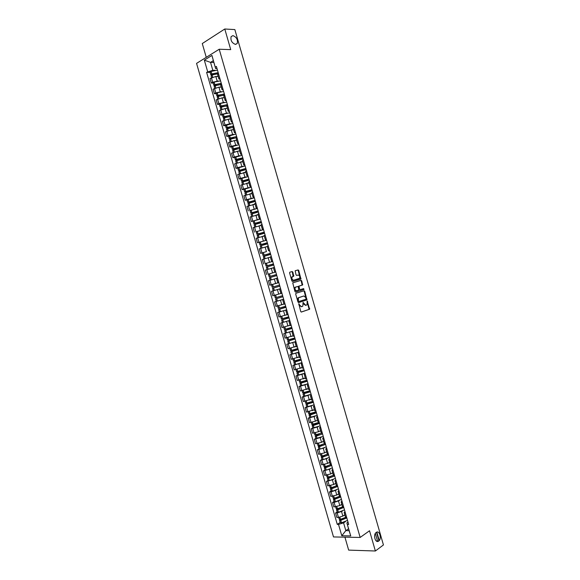 <?xml version="1.0" encoding="UTF-8"?>
<svg xmlns="http://www.w3.org/2000/svg" width="580" height="580" viewBox="0 0 580 580"><rect width="100%" height="100%" fill="white"/><g stroke="black" fill="none" stroke-linecap="round" stroke-linejoin="round"><path stroke-width="0.87" d="M298.823 303.746L300.723 311.525L301.368 312.047L309.618 309.227L307.219 301.042L307.001 304.797L305.827 305.363L303.05 302.383L302.825 306.16L301.629 306.74L299.548 305.051L298.823 303.746M235.473 44.399L237.263 43.406C237.981 39.636 236.546 37.04 232.935 35.619L231.108 36.627C230.412 40.433 231.869 43.022 235.473 44.399M378.697 541.046C382.068 538.791 379.479 529.808 376.21 532.418L376.188 532.433C372.81 534.659 375.405 543.685 378.675 541.06L378.697 541.046M292.849 272.092L292.197 271.549L289.869 272.187L289.601 272.992L291.907 280.995L292.567 281.539L300.933 279.052L298.743 270.469L298.098 269.925L295.147 270.809L296.046 274.884L296.699 275.427L298.069 275.043C299.657 275.399 300.157 276.493 299.57 278.32L293.705 280.183C292.102 279.836 291.595 278.741 292.182 276.892L293.748 276.189L292.849 272.092L291.689 271.694L289.782 272.223M219.218 49.242L230.724 49.619L224.779 29L234.849 29.587L383.438 544.939L375.376 551L369.532 530.758L360.158 537.442L219.218 49.242L196.562 63.387L333.507 536.942L360.158 537.442M295.952 293.255L295.684 294.075L297.997 302.071L298.649 302.601L306.929 299.889L304.746 291.29L304.108 290.761L295.952 293.255M294.952 291.537L292.733 282.844L301.1 280.343L301.745 280.88L302.63 284.954L298.997 286.165L299.563 289.108L300.208 289.645L303.63 288.608L304.014 289.464L295.604 292.074L294.952 291.537M344.919 537.152L348.66 550.108L375.376 551M224.779 29L202.275 43.551L206.262 57.333M345.448 516.976L346.651 517.396M342.374 511.125L337.168 512.974L338.459 517.425L342.852 516.106L344.817 514.808M338.459 517.425L336.857 517.433L335.574 512.988L337.125 511.973M345.354 512.901L344.165 512.539L344.962 511.546M337.168 512.974L335.574 512.988M342.381 506.376L343.585 506.768L342.613 507.826L338.002 509.486L337.342 509.436L338.611 508.493M334.094 501.483L332.536 502.468L333.819 506.92L339.815 505.579L341.787 504.31M342.28 502.265L341.098 501.932L341.91 500.975M339.344 500.598L334.123 502.439L332.536 502.468M339.322 495.777L340.54 496.291M331.064 490.992L329.498 491.949L330.781 496.4L336.77 495.045L338.749 493.805M339.213 491.63L338.038 491.325L338.858 490.397M336.313 490.071L331.079 491.898L329.498 491.949M336.255 485.17L337.437 485.489M328.026 480.486L326.453 481.429L327.743 485.88L333.725 484.503L335.719 483.292M336.139 480.987L334.972 480.718L335.798 479.82M333.282 479.537L326.453 481.429M333.188 474.556L334.363 474.846M324.996 469.988L323.408 470.902L324.699 475.353L330.68 473.962L332.681 472.78M333.058 470.344L331.905 470.104L332.739 469.235M330.252 468.995L323.408 470.902M330.121 463.942L331.289 464.196M321.958 459.476L320.37 460.368L321.654 464.826L327.627 463.413L329.643 462.267M329.984 459.693L328.838 459.483L329.687 458.649M327.221 458.454L320.37 460.368M327.055 453.321L328.207 453.546M318.92 448.971L317.325 449.834L318.608 454.292L324.582 452.864L326.605 451.748M326.91 449.036L325.764 448.862L326.627 448.057M324.191 447.905L317.325 449.834M323.988 442.7L325.133 442.888M315.882 438.451L314.273 439.292L315.563 443.751L321.53 442.308L323.56 441.221M323.829 438.378L322.697 438.233L323.567 437.465M321.168 437.356L314.273 439.292M320.921 432.071L322.052 432.23M312.837 427.931L311.228 428.75L312.519 433.209L318.478 431.745L320.522 430.693M320.747 427.721L319.623 427.598L320.501 426.865M318.137 426.793L311.228 428.75M317.847 421.435L318.971 421.566M309.8 417.411L308.183 418.202L309.466 422.668L315.433 421.182L317.477 420.159M317.666 417.049L316.557 416.962L317.441 416.266M315.114 416.23L308.183 418.202M314.773 410.799L315.89 410.894M306.755 406.885L305.131 407.653L306.421 412.119L314.433 409.625M314.585 406.384L313.483 406.326L314.375 405.659M312.098 405.666L305.131 407.653M311.699 400.164L312.808 400.222M303.71 396.35L302.079 397.097L303.369 401.563L311.387 399.084M311.504 395.705L310.409 395.676L311.315 395.045M309.082 395.089L302.079 397.097M308.625 389.513L309.72 389.55M300.665 385.816L299.026 386.534L300.317 391.007L308.342 388.542M308.415 385.026L307.327 385.033L308.248 384.431M306.073 384.511L299.026 386.534M305.334 374.346L304.254 374.375L305.551 378.885L306.639 378.863M297.62 375.274L295.974 375.971L297.264 380.444L305.298 377.993M304.254 374.375L305.181 373.81M303.079 373.919L295.974 375.971M302.245 363.66L301.172 363.725L302.477 368.235L303.55 368.177M301.941 362.601L292.922 365.407L294.212 369.873L302.245 367.437M301.172 363.725L302.107 363.189M300.099 363.319L292.922 365.407M299.157 352.966L298.098 353.06L299.396 357.57L300.462 357.49M298.896 352.053L289.862 354.829L291.16 359.303L299.2 356.881M298.098 353.06L299.041 352.56M297.141 352.712L289.862 354.829M296.068 342.272L295.017 342.396L296.315 346.912L297.373 346.796M295.844 341.497L286.81 344.252L288.101 348.732L296.148 346.318M295.017 342.396L295.967 341.932M294.241 342.084L286.81 344.252M293.233 336.233L294.285 336.095M292.791 330.933L283.75 333.674L285.041 338.154L293.096 335.755M292.98 331.571L291.936 331.731L292.9 331.296M291.45 331.412L283.75 333.674M289.884 320.863L288.847 321.052L290.152 325.568L291.196 325.394M280.691 323.089L289.746 320.377L280.691 323.089L281.981 327.57L289.239 325.467M288.847 321.052L289.826 320.653M286.796 310.155L285.766 310.38L287.071 314.896L288.101 314.686M279.35 311.938L277.632 312.504L278.922 316.985L285.65 315.056M285.766 310.38L286.752 310.01M286.694 309.814L277.632 312.504M283.7 299.447L282.677 299.693L283.982 304.217L285.005 303.978M276.522 301.303L274.565 301.912L275.863 306.392L283.932 304.036M282.677 299.693L283.671 299.36M283.642 299.251L274.565 301.912M280.604 288.731L279.589 289.007L280.901 293.531L281.909 293.262M278.501 289.26L271.505 291.312L272.803 295.8L280.88 293.458M279.589 289.007L280.597 288.709M280.589 288.68L271.505 291.312M272.172 287.216L279.553 285.092L272.172 287.216L271.454 284.744L278.835 282.612L269.736 285.2L278.813 282.547M277.508 278.008L276.508 278.32L277.813 282.844M276.522 278.393L268.438 280.713L269.736 285.2M275.739 271.904L274.724 272.15L275.717 271.824M268.692 274.05L275.775 272.005L268.395 274.151L269.113 276.631L276.529 274.623M274.405 267.286L273.419 267.626M273.463 267.8L265.379 270.106L266.677 274.594M272.665 261.239L271.636 261.457L272.622 261.094M265.372 263.537L272.716 261.428L265.336 263.567L266.053 266.039L273.499 264.146M271.31 256.556L270.324 256.933L271.636 261.457M268.989 257.549L262.312 259.499L263.61 263.987M269.584 250.575L268.54 250.756L269.519 250.364M266.438 251.611L260.543 253.373L266.438 251.611L265.14 247.116L260.703 248.385L259.245 248.885L260.543 253.373M268.207 245.819L267.235 246.232M266.474 246.804L265.14 247.116M266.495 239.902L265.452 240.048L266.423 239.627M266.604 240.258L257.469 242.759L265.234 240.562M265.111 235.081L264.139 235.516L265.452 240.048M264.277 236.002L256.171 238.271L257.469 242.759M263.414 229.223L262.356 229.339L263.32 228.89M256.15 231.775L261.885 230.013M262.008 224.344L261.043 224.808L262.356 229.339M261.217 225.395L253.105 227.65L254.402 232.138M260.333 218.544L259.26 218.624L260.217 218.145M260.478 219.051L251.336 221.517L258.651 219.429M258.898 213.592L257.955 214.107L259.26 218.624M258.151 214.781L250.031 217.021L251.336 221.517M257.244 207.865L256.164 207.908L257.107 207.393M250.024 210.576L255.468 208.822M255.794 202.848L254.859 203.392M255.084 204.167L246.964 206.393L248.262 210.888M254.156 197.171L253.069 197.186L254.004 196.642M246.957 199.969L245.188 200.26L246.623 199.665L252.314 198.2M252.692 192.089L251.756 192.654L253.069 197.186M252.017 193.546L243.89 195.757L245.188 200.26M251.067 186.485L249.973 186.463L250.893 185.883M243.89 189.356L242.114 189.624L243.549 189.015L249.182 187.572M249.581 181.33L248.661 181.924L249.973 186.463M248.95 182.925L240.816 185.121L242.114 189.624M247.979 175.784L246.87 175.733L247.79 175.124M240.823 178.742L239.04 178.981L240.468 178.35L246.065 176.936M246.471 170.571L245.557 171.194L246.87 175.733M245.876 172.296L237.735 174.478L239.04 178.981M244.89 165.082L243.767 164.995L244.68 164.357M237.756 168.12L235.966 168.338L237.387 167.692L242.948 166.3M243.361 159.804L242.462 160.479M242.802 161.66L234.661 163.835L235.966 168.338M241.795 154.381L240.671 154.258L241.57 153.591M234.682 157.499L232.885 157.688L234.298 157.02L239.837 155.65M240.25 149.031L239.366 149.742M239.736 151.025L237.445 151.25L231.579 153.185L232.885 157.688M238.706 143.673L237.568 143.521L238.452 142.818M231.616 146.87L229.803 147.037L231.217 146.349L236.734 145M237.14 138.257L236.263 139.004M236.662 140.382L234.363 140.577L228.506 142.528L229.803 147.037M235.611 132.958L234.458 132.769L235.342 132.037M228.542 136.235L226.729 136.38L228.129 135.669L233.631 134.343M234.023 127.477L233.153 128.252M233.588 129.739L231.275 129.905L225.424 131.87L226.729 136.38M232.515 122.242L231.355 122.017L232.232 121.256M225.468 125.599L223.648 125.722L225.047 124.99L230.528 123.678M230.912 116.696L230.042 117.472L231.355 122.017M230.506 119.088L228.186 119.226L222.343 121.206L223.648 125.722M229.419 111.519L228.252 111.266L229.114 110.468M222.394 114.963L220.56 115.057L221.959 114.311L227.432 113.013M227.795 105.908L226.947 106.749M227.432 108.438L225.105 108.54L219.255 110.541L220.56 115.057M226.316 100.797L225.142 100.507L225.997 99.68M219.32 104.32L217.478 104.385L218.87 103.617L224.329 102.341M224.677 95.113L223.837 95.99M224.351 97.781L222.017 97.853L216.173 99.869L217.478 104.385M223.22 90.067L222.031 89.74L222.88 88.885M216.238 93.67L214.397 93.713L215.774 92.923L221.234 91.662M221.56 84.317L220.726 85.231M221.27 87.123L218.928 87.159L213.085 89.197L214.397 93.713M220.117 79.329L218.921 78.974L219.762 78.082M213.157 83.02L211.308 83.034L212.686 82.23L218.131 80.983M218.377 73.348L217.616 74.457M218.196 76.458L215.832 76.458L210.004 78.517L211.308 83.034M345.404 521.645L343.585 522.877L345.825 530.642L349.124 530.686L346.869 522.885L348.014 522.109M348.565 528.764L345.825 530.642L341.787 535.753L338.51 524.4L343.585 522.877M346.869 522.885L350.74 535.905L341.787 535.753M217.014 68.592L215.637 68.585L213.346 60.646L210.533 62.379L212.809 70.281L206.611 72.348L337.277 524.392L338.51 524.4M207.669 71.71L204.327 60.16L211.939 55.426L215.637 68.585M347.427 524.436L348.689 524.443L216.398 66.439L215.311 67.091M213.861 62.43L210.533 62.379L204.327 60.16M212.809 70.281L215.035 70.296M340.156 522.464L337.277 524.392M210.083 72.362L206.611 72.348M377.638 541.452L375.325 533.426M350.74 535.905L349.124 530.686M213.346 60.646L211.939 55.426M299.28 304.116L298.772 304.254L299.041 305.181L301.498 306.769M305.696 305.399L303.253 303.811L302.992 302.89L303.5 302.753M301.208 312.062L309.104 309.357L307.023 301.296M298.512 302.615L306.421 300.019L304.239 291.428L303.695 290.885M298.417 301.121L298.874 301.491L306.008 299.215L305.906 297.678L303.855 295.981L298.968 297.518L298.432 297.888L298.417 301.121L297.91 301.259L298.852 301.498M303.427 296.097L303.855 295.981M297.91 301.259L297.924 298.019L303.347 296.119M300.208 289.645L299.055 289.253L298.403 286.998L298.664 286.187L302.129 285.092L301.238 281.024L300.629 280.481M295.51 292.088L303.398 289.681L303.202 288.738M295.72 287.071L295.256 287.39C294.654 289.253 295.155 290.355 296.764 290.689L298.838 290L298.272 287.042L297.627 286.505L294.749 287.535C294.147 289.398 294.647 290.493 296.257 290.826L296.764 290.689M295.213 287.216L297.627 286.505M293.125 276.435L292.349 272.245M292.661 276.566L291.675 277.037C291.087 278.886 291.602 279.981 293.204 280.329L293.705 280.183M299.106 278.632L293.204 280.329M292.567 281.539L300.433 279.197L298.236 270.621L297.591 270.077L295.249 270.722M346.55 517.396L345.644 518.317L341.04 519.992L340.38 519.934L341.511 519.049M340.532 519.245L339.503 520.195L340.772 520.34L346.811 517.954M347.521 520.405L341.482 522.798L340.206 522.631M345.89 517.324L340.46 519.26L339.184 519.1M344.882 515.04L343.353 515.779M342.983 506.739L337.422 508.74L336.154 508.602M337.618 508.703L336.473 509.697L337.734 509.82L343.781 507.464M344.491 509.914L338.35 512.292L337.176 512.154L336.473 509.697M341.852 504.535L340.3 505.26M340.105 496.125L334.377 498.213L333.116 498.097M340.547 496.248L339.583 497.328L334.964 498.974L334.312 498.93L335.733 497.923M334.718 498.155L333.435 499.199L334.602 499.315L340.75 496.966M341.461 499.423L335.407 501.758L334.138 501.635M338.814 494.022L337.255 494.74M337.255 485.496L331.245 487.708L330.085 487.613L329.563 485.801M337.524 485.779L336.545 486.823L331.927 488.454L331.463 488.2L332.869 487.345M331.832 487.591L330.397 488.693L331.557 488.788L337.719 486.461M338.43 488.918L332.362 491.231L331.1 491.129M335.776 483.502L334.203 484.213M334.37 474.882L328.2 477.173L327.048 477.101L326.511 475.252M334.493 475.31L333.514 476.318L328.889 477.935L328.425 477.702L330.035 476.753M328.962 477.021L327.359 478.181L328.606 478.239L334.682 475.955M335.392 478.413L329.23 480.718L328.07 480.639L327.359 478.181M332.739 472.983L331.151 473.686M331.339 464.37L325.155 466.639L324.01 466.588L323.466 464.703M331.47 464.841L330.477 465.805L325.844 467.415L325.394 467.197L327.229 466.139M326.119 466.436L324.321 467.668L325.561 467.705L331.651 465.45M332.354 467.908L326.185 470.184L325.032 470.126L324.321 467.668M329.694 462.456L328.091 463.152M328.302 453.857L322.11 456.098L320.972 456.068L320.414 454.147M328.447 454.358L327.439 455.293L322.806 456.88L322.357 456.685L324.466 455.51M323.314 455.829L321.284 457.149L322.516 457.163L328.613 454.938M329.324 457.395L323.227 459.628L321.987 459.592M326.656 451.929L325.032 452.61M325.264 443.337L319.065 445.556L317.927 445.549L317.361 443.584M325.416 443.881L324.401 444.773L319.761 446.353L319.319 446.172L321.762 444.853M320.544 445.208L318.239 446.629L319.471 446.622L325.576 444.418M326.286 446.883L320.182 449.087L318.949 449.072M323.611 441.395L321.973 442.069M322.219 432.818L314.882 435.007M322.386 433.39L321.363 434.253L316.716 435.812L316.281 435.652L319.138 434.166M317.833 434.565L315.201 436.102L316.332 436.087L322.531 433.898M323.248 436.363L315.911 438.567L315.201 436.102M320.566 430.853L318.906 431.527M319.181 422.291L311.837 424.473M319.355 422.907L313.577 425.292L316.644 423.422M315.194 423.893L312.576 425.205L312.156 425.568L313.28 425.539L319.493 423.371M320.204 425.836L312.867 428.018M317.521 420.311L315.839 420.978M316.144 411.764L308.792 413.939M316.325 412.409L310.532 414.751L314.396 412.561M312.663 413.17L309.539 414.685L309.111 415.034L310.227 414.983L316.455 412.844M317.166 415.309L309.821 417.498L309.111 415.034M314.476 409.77L312.765 410.43M313.099 401.229L305.747 403.404M313.294 401.911L306.943 404.238L313.113 401.28M310.322 402.375L306.066 404.499L313.41 402.31M314.121 404.775L306.776 406.95M311.431 399.221L309.691 399.874M310.053 390.688L302.702 392.863M310.242 391.34L309.191 392.123L303.898 393.697L310.097 390.833M308.393 391.413L303.021 393.958L310.365 391.775M311.076 394.24L303.731 396.408M308.379 388.665L306.602 389.318M307.008 380.147L299.657 382.329L299.026 380.139M307.204 380.821L300.853 383.148L307.081 380.386M307.03 380.233L299.969 383.409L307.32 381.234M308.031 383.699L300.687 385.874L299.969 383.409M305.326 378.109L303.514 378.762M303.964 369.605L296.612 371.773L295.967 369.554M304.166 370.315L297.801 372.599L304.058 369.931M304.021 369.793L296.924 372.86L304.275 370.685M304.986 373.15L297.634 375.325L296.924 372.86M302.281 367.546L300.411 368.199M300.918 359.056L293.56 361.209M301.136 359.817L294.749 362.043L301.035 359.477M301.005 359.353L293.871 362.304L301.23 360.137M299.229 356.976L297.293 357.635M297.866 348.5L290.507 350.661L289.848 348.363M298.106 349.32L291.704 351.487L298.019 349.015M297.989 348.913L290.819 351.741L298.178 349.58M291.537 354.213L290.819 351.741M296.17 346.405L294.154 347.079M294.814 337.944L287.455 340.098L286.781 337.763M295.075 338.843L288.651 340.924L294.995 338.553M294.966 338.466L287.767 341.178L295.133 339.024M288.485 343.65L287.767 341.178M293.118 335.834L290.986 336.523M291.769 327.381L284.403 329.527L283.714 327.156M292.023 328.28L285.592 330.353L291.972 328.084M291.95 328.012L284.715 330.614L292.081 328.461M290.065 325.257L287.745 325.989M288.717 316.81L281.344 318.957L280.647 316.549M288.985 317.76L282.54 319.783L288.942 317.608M288.927 317.557L281.662 320.044L289.029 317.898M282.373 322.516L281.662 320.044M287.006 314.672L284.294 315.505M281.815 304.703L283.939 304.058M285.664 306.24L278.291 308.386L277.581 305.935M285.947 307.233L279.488 309.212L285.918 307.132M285.911 307.095L278.603 309.466L285.976 307.327M286.687 309.8L279.321 311.938L278.603 309.466M283.946 304.087L279.901 305.283M275.406 295.068L274.601 295.293M282.605 295.669L275.232 297.801L274.514 295.329M282.91 296.706L275.543 298.888L282.917 296.75M283.635 299.229L276.261 301.361L275.543 298.888M278.683 286.513L273.368 288.05L278.683 286.513M280.582 288.651L273.202 290.783L272.484 288.303L279.864 286.165L272.484 288.303M276.522 274.601L269.997 276.377L276.508 274.55M276.493 274.507L269.113 276.631M271.128 279.915L270.338 280.147M270.142 280.198L269.425 277.719L276.805 275.594M273.492 264.11L266.938 265.785L273.463 264.009M273.434 263.922L266.053 266.039M271.237 268.38L273.455 267.779M267.075 269.577L266.365 267.126L273.753 265.009M273.448 267.75L269.171 268.953M270.461 253.612L263.871 255.193L270.411 253.438M270.374 253.329L262.994 255.446L270.476 253.663M264.001 258.948L263.305 256.527L270.693 254.417M262.276 252.967L262.994 255.446M270.389 257.143L267.605 257.897M267.423 243.107L260.812 244.593L267.358 242.918M267.315 242.737L259.927 244.84L267.445 243.179M260.927 248.312L260.239 245.927L267.634 243.825M259.209 242.36L259.927 244.84M267.322 246.536L264.951 247.16M264.393 232.602L257.745 233.987L264.313 232.37M263.537 229.658L256.142 231.761L256.86 234.24L264.415 232.689M264.255 232.138L256.86 234.24M257.853 237.669L257.179 235.328L264.567 233.225M264.255 235.922L262.073 236.481M261.355 222.096L254.678 223.38L261.275 221.806M261.196 221.531L253.801 223.633L261.384 222.198M254.78 227.026L254.112 224.721L261.507 222.618M253.083 221.147L253.801 223.633M261.188 225.308L259.115 225.816M258.317 211.584L251.611 212.766L258.202 211.178M257.411 208.445L250.009 210.533L250.727 213.019L258.354 211.7M258.129 210.924L250.727 213.019M251.046 214.114L258.441 212.012M258.122 214.687L256.128 215.158M255.28 201.064L248.544 202.152L255.149 200.607M254.344 197.831L246.942 199.919L247.66 202.405L255.323 201.202M255.062 200.317L247.66 202.405M248.624 205.726L247.979 203.493L255.381 201.405M255.055 204.058L253.112 204.501M252.242 190.544L245.478 191.53L252.104 190.11M251.278 187.217L243.875 189.298L244.593 191.784L252.286 190.697M251.995 189.696L244.593 191.784M245.543 195.069L244.905 192.872L252.314 190.791M251.981 193.43L250.089 193.85M249.204 180.018L242.411 180.909L249.037 179.445M248.211 176.596L240.801 178.669L241.519 181.156L247.573 180.424M248.929 179.082L241.519 181.156M241.838 182.258L249.248 180.17M248.914 182.794L247.051 183.193M246.159 169.49L239.337 170.281L245.978 168.852M245.144 165.967L237.735 168.041L238.452 170.527L243.267 170.049M245.862 168.454L238.452 170.527M238.771 171.629L246.174 169.549M245.84 172.159L244.006 172.535M241.273 159.159L236.742 159.377L242.918 158.26M242.077 155.338L234.661 157.419M242.795 157.825L236.357 159.34L235.379 159.891L235.929 159.964L239.446 159.572M236.299 163.082L235.69 160.986L243.107 158.92M242.766 161.516L240.954 161.871M237.321 148.683L233.66 148.734L238.532 147.523L239.859 147.668M239.004 144.71L231.587 146.769L232.304 149.256L235.821 149.06M239.721 147.197L232.304 149.256M233.211 152.41L232.616 150.35L240.04 148.284M239.692 150.873L237.901 151.206M233.653 138.149L230.586 138.076L235.458 136.887L236.799 137.069M235.929 134.074L228.513 136.141M236.647 136.561L230.195 138.018L229.231 138.62L232.319 138.511M230.13 141.73L229.542 139.707L230.514 139.113L236.966 137.656M236.611 140.222L234.842 140.541M230.13 127.593L227.309 127.781L227.592 127.39L232.384 126.244L233.733 126.462M232.856 123.431L225.431 125.483L226.149 127.97L228.897 127.941M233.573 125.918L226.149 127.97M226.475 129.079L233.892 127.013M233.537 129.565L231.775 129.869M226.693 117.008L224.235 117.138L224.511 116.732L229.31 115.601L230.666 115.855M229.781 112.788L223.394 114.151L222.357 114.833L223.075 117.319L225.533 117.356M230.499 115.275L224.119 116.645L223.075 117.319M223.394 118.429L224.438 117.74L230.818 116.37M230.456 118.907L228.708 119.197M223.314 106.408L221.161 106.495L221.43 106.068L226.236 104.951L227.606 105.248M226.707 102.138L220.313 103.472L219.276 104.175L219.994 106.669L222.205 106.756M227.425 104.632L221.031 105.973L219.994 106.669M220.864 109.678L220.313 107.764L221.263 107.104L227.744 105.719M227.374 108.25L225.635 108.518M219.98 95.801L218.087 95.845L218.261 95.432L223.155 94.301L224.59 94.801M223.626 91.481L217.225 92.793L216.195 93.518L216.913 96.012L218.921 96.142M224.351 93.975L217.95 95.294L216.913 96.012M217.775 98.984L217.232 97.106L218.174 96.425L224.663 95.069M224.293 97.585L222.568 97.831M216.681 85.173L214.723 85.108L215.267 84.731L220.081 83.643L221.473 84.013M220.552 80.823L214.136 82.114L213.114 82.853L213.832 85.347L215.658 85.521M221.27 83.317L214.861 84.608L213.832 85.347M214.68 88.283L214.15 86.442L215.093 85.739L221.415 84.404M221.212 86.913L219.487 87.152M213.411 74.537L211.642 74.443L212.179 74.052L217 72.978L218.399 73.385M217.471 70.165L211.048 71.42L210.04 72.21M218.189 72.659L211.773 73.921L210.75 74.682L212.418 74.885M211.076 75.799L212.091 75.016L218.109 73.725M218.131 76.234L216.412 76.458M214.469 88.399L215.774 92.923M217.558 99.093L218.87 103.617M220.646 109.787L221.959 114.311M223.735 120.473L225.047 124.99M226.823 131.153L228.129 135.669M229.912 141.832L231.217 146.349M232.993 152.504L234.298 157.02M236.082 163.176L237.387 167.692M239.163 173.84L240.468 178.35M242.244 184.505L243.549 189.015M245.325 195.163L246.623 199.665M248.399 205.813L249.704 210.323M251.481 216.463L252.779 220.965M254.555 227.106L255.86 231.608M257.629 237.749L258.934 242.251M260.703 248.385L262.008 252.887M263.777 259.021L265.075 263.516M266.851 269.649L268.149 274.144M269.918 280.27L271.215 284.765M272.992 290.892L274.289 295.387M276.058 301.506L277.356 306.001M279.125 312.12L280.423 316.607M282.192 322.726L283.489 327.214M285.251 333.333L286.549 337.814M288.318 343.933L289.616 348.413M291.377 354.525L292.675 359.005M294.437 365.117L295.735 369.598M297.504 375.709L298.794 380.183M300.556 386.287L301.854 390.768M303.615 396.872L304.906 401.346M306.675 407.443L307.965 411.916M309.727 418.013L311.018 422.486M312.779 428.584L314.07 433.05M315.832 439.147L317.122 443.613M318.884 449.703L320.174 454.169M321.936 460.259L323.227 464.725M324.981 470.808L326.272 475.274M328.033 481.357L329.324 485.815M331.079 491.898L332.369 496.357M334.123 502.439L335.414 506.898M211.381 77.698L212.686 82.23M215.832 76.458L217.145 80.99M218.928 87.159L220.233 91.683M221.524 84.339L222.843 88.907M222.017 97.853L223.322 102.37M224.641 95.135L225.961 99.702M225.105 108.54L226.41 113.056M227.759 105.922L229.078 110.49M228.186 119.226L229.499 123.743M230.876 116.71L232.196 121.278M231.275 129.905L232.58 134.422M233.987 127.499L235.306 132.059M234.363 140.577L235.661 145.094M237.104 138.272L238.416 142.832M237.445 151.25L238.75 155.766M240.214 149.053L241.534 153.606M240.526 161.922L241.831 166.431M243.325 159.819L244.644 164.372M243.607 172.586L244.912 177.096M246.435 170.585L247.754 175.138M246.688 183.244L247.986 187.753M249.545 181.351L250.857 185.897M249.762 193.901L251.067 198.404M252.655 192.103L253.968 196.656M252.844 204.551L254.142 209.054M255.758 202.862L257.07 207.408M255.918 215.194L257.215 219.704M258.861 213.607L260.173 218.16M258.992 225.838L260.297 230.34M261.964 224.358L263.276 228.897M262.066 236.481L263.363 240.983M265.067 235.096L266.38 239.642M268.17 245.833L269.482 250.379M268.214 257.745L269.512 262.24M271.273 256.57L272.586 261.109M271.281 268.373L272.578 272.868M274.369 267.293L275.681 271.832M274.347 278.994L275.645 283.489M277.465 278.023L278.777 282.554M277.414 289.616L278.712 294.103M280.568 288.738L281.873 293.277M280.481 300.23L281.779 304.717M283.656 299.454L284.969 303.985M283.548 310.837L284.845 315.324M286.752 310.169L288.064 314.701M286.614 321.443L287.912 325.931M289.848 320.878L291.153 325.402M289.674 332.043L290.971 336.531M292.936 331.579L294.248 336.103M292.74 342.642L294.031 347.123M296.032 342.28L297.337 346.804M295.8 353.235L297.09 357.715M299.12 352.974L300.425 357.498M298.86 363.827L300.15 368.307M302.209 363.667L303.514 368.184M301.919 374.412L303.209 378.892M305.29 374.354L306.595 378.87M304.971 384.997L306.269 389.47M308.379 385.033L309.684 389.55M308.031 395.575L309.321 400.048M311.46 395.712L312.765 400.229M311.083 406.145L312.373 410.618M314.548 406.384L315.853 410.901M314.135 416.715L315.433 421.182M317.63 417.056L318.935 421.573M317.188 427.279L318.478 431.745M320.711 427.721L322.016 432.238M320.24 437.842L321.53 442.308M323.792 438.386L325.09 442.895M323.292 448.398L324.582 452.864M326.866 449.043L328.171 453.553M326.337 458.947L327.627 463.413M329.947 459.693L331.245 464.203M329.389 469.503L330.68 473.962M333.021 470.344L334.319 474.846M332.434 480.044L333.725 484.503M336.095 480.994L337.393 485.496M335.479 490.586L336.77 495.045M339.169 491.63L340.467 496.132M338.524 501.12L339.815 505.579M342.243 502.265L343.541 506.768M341.569 511.654L342.852 516.106M345.31 512.901L346.615 517.396M218.406 73.537L219.726 78.104M378.965 540.814L376.492 532.244M299.041 305.181L299.548 305.051M303.253 303.811L303.768 303.681M307.154 301.542L307.668 301.411M309.205 308.64L309.713 308.517M308.951 309.459L309.466 309.336M304.239 291.428L304.746 291.29M306.515 299.316L307.023 299.186M306.262 300.128L306.769 299.998M298.461 297.656L298.968 297.518M297.627 300.273L298.135 300.143M301.238 281.024L301.745 280.88M302.216 284.403L302.716 284.265M301.955 285.208L302.463 285.063M298.664 286.187L299.171 286.049M298.403 286.998L298.91 286.853M299.055 289.253L299.563 289.108M303.398 289.681L303.906 289.543M293.328 275.652L293.835 275.507M297.591 270.077L298.098 269.925M298.236 270.621L298.743 270.469M300.512 278.516L301.02 278.371M300.259 279.313L300.766 279.168M291.689 271.694L292.197 271.549M339.793 517.28L340.366 519.274M340.677 520.354L341.388 522.812M340.772 520.34L341.482 522.798M339.88 517.259L340.46 519.26M336.741 506.732L337.328 508.754M337.64 509.834L338.35 512.292M337.734 509.82L338.445 512.278M336.835 506.717L337.422 508.74M333.696 496.19L334.29 498.235M334.602 499.315L335.312 501.772M334.689 499.293L335.407 501.758M333.79 496.168L334.377 498.213M330.651 485.634L331.245 487.708M331.557 488.788L332.267 491.245M331.651 488.766L332.362 491.231M330.738 485.62L331.339 487.686M327.599 475.078L328.2 477.173M328.512 478.253L329.23 480.718M328.606 478.239L329.317 480.704M327.685 475.063L328.294 477.159M324.546 464.522L325.155 466.639M325.467 467.719L326.185 470.184M325.561 467.705L326.272 470.17M324.64 464.5L325.25 466.617M321.494 453.959L322.11 456.098M322.422 457.178L323.14 459.643M322.516 457.163L323.227 459.628M321.588 453.937L322.204 456.083M318.442 443.396L319.065 445.556M319.377 446.636L320.087 449.101M319.471 446.622L320.182 449.087M318.529 443.374L319.16 445.534M315.382 432.818L316.02 435.007M316.332 436.087L317.043 438.56M316.419 436.073L317.137 438.538M315.476 432.803L316.107 434.993M312.33 422.247L312.968 424.459M313.28 425.539L313.998 428.011M313.374 425.517L314.084 427.989M312.424 422.226L313.062 424.437M309.27 411.67L309.916 413.902M310.227 414.983L310.945 417.455M310.322 414.961L311.039 417.433M309.365 411.648L310.01 413.881M306.211 401.084L306.863 403.339M307.183 404.427L307.893 406.899M307.269 404.405L307.987 406.877M306.305 401.063L306.958 403.317M303.151 390.492L303.811 392.776M304.13 393.863L304.841 396.336M304.217 393.842L304.935 396.314M303.246 390.471L303.906 392.754M300.092 379.907L300.759 382.213M301.071 383.293L301.788 385.765M301.165 383.271L301.883 385.743M300.186 379.878L300.853 382.191M297.032 369.308L297.707 371.635M298.019 372.723L298.736 375.195M298.113 372.701L298.823 375.173M297.119 369.286L297.794 371.613M293.966 358.708L294.647 361.064M294.966 362.145L295.677 364.624M295.053 362.123L295.771 364.602M294.06 358.687L294.742 361.043M290.906 348.101L291.595 350.479M291.907 351.567L292.625 354.046M291.994 351.545L292.712 354.017M290.993 348.08L291.682 350.458M287.839 337.495L288.536 339.894M288.847 340.982L289.565 343.462M288.934 340.96L289.652 343.44M287.926 337.473L288.623 339.873M284.773 326.881L285.476 329.31M285.788 330.397L286.505 332.876M285.875 330.375L286.592 332.848M284.86 326.859L285.563 329.288M281.706 316.267L282.409 318.717M282.728 319.805L283.446 322.284M282.815 319.783L283.533 322.255M281.793 316.245L282.504 318.695M278.639 305.645L279.35 308.118M279.661 309.205L280.379 311.685M279.712 309.125L280.474 311.663M278.726 305.624L279.444 308.096M275.572 295.039L276.29 297.518M276.602 298.606L277.32 301.085M276.689 298.584L277.407 301.063M275.638 295.002L276.377 297.496M272.506 284.432L273.224 286.919M273.535 288.006L274.253 290.486M273.608 287.985L274.347 290.457M272.593 284.41L273.31 286.89M269.439 273.825L270.157 276.305M270.469 277.392L271.186 279.879M270.563 277.37L271.281 279.85M269.533 273.796L270.236 276.319M266.372 263.211L267.09 265.691M267.402 266.786L268.119 269.265M267.496 266.757L268.214 269.236M266.459 263.182L267.177 265.669M263.305 252.59L264.023 255.077M264.335 256.164L265.046 258.622M264.429 256.142L265.14 258.593M263.392 252.568L264.11 255.048M260.231 241.969L260.957 244.456M261.268 245.543L261.971 247.979M261.355 245.521L262.058 247.95M260.326 241.94L261.043 244.426M257.165 231.347L257.882 233.834M258.202 234.922L258.898 237.336M258.288 234.893L258.985 237.307M257.252 231.319L257.969 233.805M254.091 220.712L254.808 223.198M255.127 224.293L255.816 226.686M255.214 224.264L255.903 226.657M254.185 220.683L254.903 223.169M251.017 210.083L251.742 212.57M252.054 213.657L252.735 216.028M252.14 213.629L252.829 215.999M251.111 210.047L251.829 212.541M247.943 199.44L248.668 201.934M248.98 203.022L249.661 205.371M249.067 202.993L249.748 205.342M248.037 199.411L248.755 201.898M244.869 188.797L245.587 191.291M245.905 192.379L246.58 194.706M245.993 192.35L246.667 194.677M244.956 188.768L245.681 191.262M241.795 178.154L242.512 180.641M242.831 181.736L243.491 184.034M242.918 181.707L243.585 184.005M241.882 178.118L242.6 180.612M238.713 167.504L239.438 169.991M239.75 171.085L240.41 173.362M239.837 171.056L240.497 173.333M238.808 167.468L239.525 169.962M235.639 156.846L236.357 159.34M236.676 160.435L237.321 162.69M236.763 160.399L237.416 162.661M235.726 156.817L236.444 159.304M232.558 146.189L233.276 148.683M233.595 149.778L234.24 152.011M233.682 149.742L234.327 151.982M232.645 146.153L233.363 148.647M229.477 135.524L230.195 138.018M230.514 139.113L231.152 141.324M230.601 139.077L231.239 141.295M229.564 135.488L230.282 137.989M226.396 124.859L227.113 127.353M227.432 128.448L228.063 130.638M227.519 128.412L228.15 130.609M226.483 124.823L227.2 127.317M223.307 114.188L224.032 116.681M224.344 117.776L224.975 119.944M224.438 117.74L225.062 119.915M223.394 114.151L224.119 116.645M220.226 103.508L220.944 106.01M221.263 107.104L221.879 109.25M221.35 107.068L221.973 109.214M220.313 103.472L221.031 105.973M217.137 92.829L217.862 95.33M218.174 96.425L218.79 98.549M218.261 96.389L218.877 98.513M217.225 92.793L217.95 95.294M214.049 82.142L214.774 84.644M215.093 85.739L215.695 87.841M215.18 85.709L215.782 87.812M214.136 82.114L214.861 84.608M210.96 71.456L211.686 73.957M212.005 75.052L212.599 77.133M212.091 75.016L212.693 77.104M211.048 71.42L211.773 73.921M235.654 44.399L237.263 43.406M217.601 74.421L218.921 78.974M344.165 512.539L345.455 517.019M341.098 501.932L342.396 506.42M338.038 491.325L339.329 495.813M334.972 480.718L336.269 485.206M331.905 470.104L333.203 474.592M328.838 459.483L330.136 463.978M325.764 448.862L327.069 453.357M322.697 438.233L323.995 442.728M319.623 427.598L320.928 432.1M316.557 416.962L317.855 421.464M313.483 406.326L314.781 410.828M310.409 395.676L311.707 400.185M307.327 385.033L308.632 389.535M291.936 331.731L293.233 336.24M273.412 267.626L274.724 272.15M267.235 246.225L268.54 250.756M254.852 203.377L256.164 207.908M242.454 160.457L243.767 164.995M239.359 149.72L240.671 154.258M236.249 138.975L237.568 143.521M233.145 128.224L234.458 132.769M226.932 106.713L228.252 111.266M223.822 95.954L225.142 100.507M220.712 85.188L222.031 89.74M376.826 532.106L379.248 540.502M376.304 541.01L378.675 541.06M309.104 309.357L309.618 309.227M306.421 300.019L306.929 299.889M297.924 298.019L298.432 297.888M302.129 285.092L302.63 284.954M298.497 286.302L298.997 286.165M303.514 289.608L304.014 289.464M294.749 287.535L295.256 287.39M293.241 276.334L293.748 276.189M291.675 277.037L292.182 276.892M300.433 279.197L300.933 279.052M338.698 517.418L339.191 519.122M339.503 520.195L340.214 522.652M335.653 506.884L336.161 508.624M332.608 496.342L333.123 498.118M333.435 499.199L334.145 501.657M330.397 488.693L331.107 491.151M321.284 457.149L321.994 459.614M318.239 446.629L318.949 449.087M314.309 433.021L314.889 435.022M311.257 422.458L311.844 424.488M312.156 425.568L312.867 428.033M308.197 411.88L308.799 413.953M305.145 401.309L305.754 403.419M306.066 404.499L306.776 406.964M302.086 390.724L302.709 392.87M303.021 393.958L303.731 396.423M292.907 358.962L293.56 361.217M293.871 362.304L294.589 364.769M284.715 330.614L285.433 333.087M251.046 214.107L251.698 216.376M241.838 182.243L242.462 184.411M238.764 171.615L239.38 173.746M234.661 157.405L235.379 159.891M228.506 136.126L229.231 138.62M226.468 129.065L227.041 131.051M223.387 118.414L223.952 120.365M210.032 72.188L210.75 74.682M211.069 75.777L211.591 77.582"/></g></svg>
